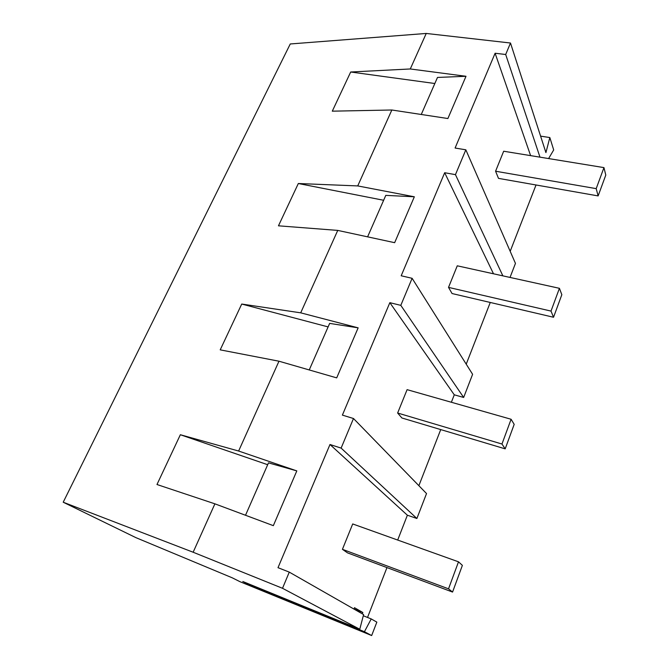 <?xml version="1.0" encoding="UTF-8"?>
<svg xmlns="http://www.w3.org/2000/svg" width="669" height="669" viewBox="0 0 669 669"><rect width="100%" height="100%" fill="white"/><g stroke="black" fill="none" stroke-linecap="round" stroke-linejoin="round"><path stroke-width="1" d="M548.605 158.57L553.689 149.948L549.834 137.555L545.921 152.607L510.489 43.017L426.237 33.45L290.262 43.97L63.212 502.218L135.891 537.642L232.243 577.815L240.104 581.746L371.663 635.55L364.429 631.712L371.236 618.934L363.292 615.748M502.871 275.854L455.455 174.642L444.676 172.727L493.505 273.788M510.029 277.434L515.456 263.385L465.833 149.814L455.455 174.642M400.806 305.357L412.112 278.304L472.607 374.297L463.659 397.453L400.806 305.357L389.843 302.672L342.386 415.115L353.491 418.51L341.123 448.105L329.984 444.509L278.003 567.68L289.276 572.12L282.51 588.294L193.149 552.234L63.212 502.218M353.491 418.51L426.529 493.555L416.887 518.492L341.123 448.105M539.983 157.165L505.689 54.498L495.102 53.244L455.096 148.033L465.833 149.814M510.489 43.017L505.689 54.498M371.663 635.55L376.848 622.137L371.236 618.934M289.276 572.12L363.602 614.577L359.771 629.245L282.51 588.294M412.112 278.304L401.191 275.779L444.676 172.727M466.218 364.17L490.26 302.463M559.418 288.314L457.262 265.81L448.523 287.386L452.06 293.54L553.539 317.257L561.835 294.695L559.418 288.314L551.013 311.085L553.539 317.257M367.532 617.445L386.958 567.588M397.687 540.05L407.371 515.214L329.984 444.509M416.887 518.492L407.371 515.214M418.869 485.694L440.729 429.59M451.374 402.261L454.276 394.819L389.843 302.672M463.659 397.453L454.276 394.819M510.188 251.318L536.028 184.978M364.429 631.712L248.458 584.338L248.717 583.912M362.18 613.757L362.849 612.511L354.127 609.024M359.771 629.245L242.805 581.495L248.458 584.338M354.093 609.141L354.478 607.695L362.849 612.511M458.499 561.818L352.705 523.944L342.428 549.324L347.52 552.87L452.562 592.065L462.379 565.364L458.499 561.818L448.531 588.829L452.562 592.065M342.428 549.324L448.531 588.829M426.237 33.45L410.281 68.966L466 76.283L447.887 118.53L391.842 110L357.731 185.923L414.337 196.786L394.66 242.68L337.745 230.404L300.707 312.833L358.149 327.843L336.699 377.876L278.973 361.21L238.624 451.031L296.81 470.901L273.337 525.658L214.9 503.832L193.149 552.234M214.9 503.832L156.981 484.515L180.354 434.733L267.684 464.712M296.81 470.901L268.495 462.864L245.515 515.272M238.624 451.031L180.354 434.733M410.281 68.966L350.69 72.001L332.292 111.171L391.842 110M357.731 185.923L298.324 183.515L278.463 225.813L337.745 230.404M300.707 312.833L241.726 304.044L220.21 349.854L278.973 361.21M466 76.283L437.493 77.445L421.261 114.474M350.69 72.001L434.833 83.508M414.337 196.786L385.787 195.373L367.599 236.843M298.324 183.515L383.638 200.274M358.149 327.843L329.65 323.395L309.237 369.949M241.726 304.044L328.111 326.907M530.617 155.634L495.102 53.244M603.956 167.61L503.673 151.227L495.578 171.222L498.489 178.372L598.128 195.917L605.788 175.077L603.956 167.61L596.196 188.633L598.128 195.917M495.578 171.222L596.196 188.633M511.099 419.262L407.095 389.659L397.637 413.016L401.902 417.983L505.187 448.857L514.185 424.355L511.099 419.262L501.967 444.024L505.187 448.857M397.637 413.016L501.967 444.024M448.523 287.386L551.013 311.085M549.834 137.555L540.594 136.133"/></g></svg>
